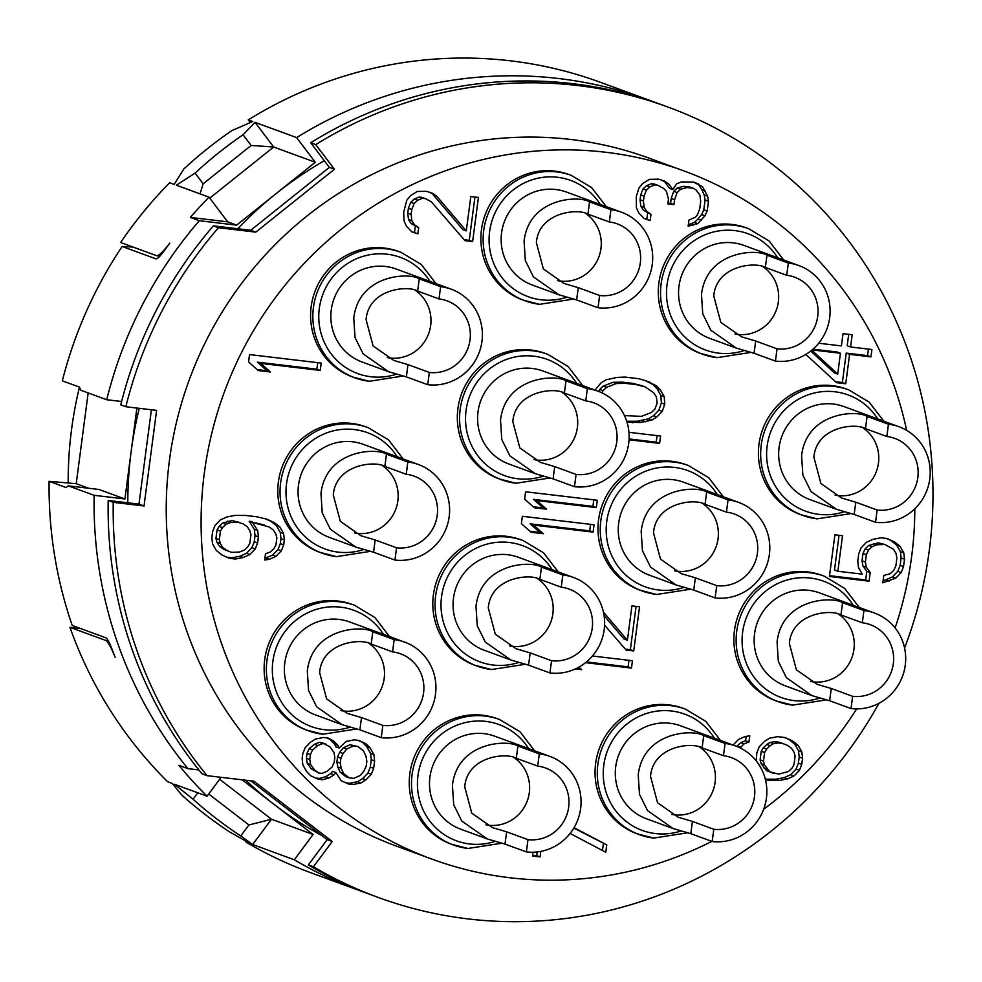 <?xml version="1.0" encoding="UTF-8"?>
<svg xmlns="http://www.w3.org/2000/svg" width="982" height="982" viewBox="0 0 982 982"><rect width="100%" height="100%" fill="white"/><g stroke="black" fill="none" stroke-linecap="round" stroke-linejoin="round"><path stroke-width="1.47" d="M68.2 482.739A386.245 374.78 -69.9 0 1 79.444 387.264M250.3 122.541L248.274 119.865L252.779 121.523L231.789 130.631A420.91 408.414 -69.9 0 0 183.843 168.965L174.145 184.395L169.641 182.738A420.91 408.414 -69.9 0 0 120.614 242.505L156.604 255.688C158.716 256.007 163.098 251.834 169.751 243.143A420.91 408.414 110.1 0 0 164.46 250.459C160.176 256.253 157.316 259.052 155.88 258.843L122.136 246.482A420.91 408.414 -69.9 0 0 62.332 380.832L79.358 387.068L80.843 390.247L106.719 399.735A420.91 408.414 -69.9 0 1 199.321 220.717L190.324 217.415A420.91 408.414 -69.9 0 1 209.019 197.173L176.392 185.217L195.099 173.09L203.188 183.794L251.134 145.459L243.045 134.755A420.91 408.414 110.1 0 0 195.099 173.09M248.274 119.865A420.91 408.414 -69.9 0 1 600.432 82.304L648.795 100.029A420.91 408.414 110.1 0 0 296.638 137.59L315.296 162.263L236.662 225.136L199.321 220.717M156.604 255.688L159.906 256.106M243.045 134.755L255.025 122.345L296.638 137.59M322.035 835.694A386.245 374.78 -69.9 0 1 273.99 804.344L313.098 834.491L294.293 859.778A420.91 408.414 110.1 0 0 359.13 890.441A420.91 408.414 110.1 0 0 366.188 892.957M655.804 102.668A420.91 408.414 110.1 0 0 648.795 100.029M294.293 859.778L252.669 844.52L240.75 835.952L248.925 824.978L208.7 793.984M136.879 408.046L124.91 498.966L94.137 495.321A420.91 408.414 -69.9 0 0 187.967 768.661L178.97 765.371A420.91 408.414 -69.9 0 0 207.055 796.193L174.44 784.237L193.049 799.201A420.91 408.414 110.1 0 0 240.75 835.952M94.137 495.321L68.261 485.845L66.125 487.563L49.1 481.327L76.215 483.696L88.687 488.263M359.13 890.441L310.766 872.716A420.91 408.414 -69.9 0 1 245.917 842.053L250.422 843.698L229.506 831.828A420.91 408.414 -69.9 0 1 181.805 795.076L172.194 783.415L167.689 781.77A420.91 408.414 -69.9 0 1 69.943 627.326L105.946 640.522C107.946 641.651 111.04 647.273 115.213 657.388A420.91 408.414 110.1 0 1 111.985 649.065C109.346 642.363 107.345 638.619 105.982 637.846L72.238 625.473A420.91 408.414 -69.9 0 1 49.1 481.327M69.943 627.326L80.794 628.615M133.036 247.059L122.136 246.482M106.719 399.735L121.633 401.491M76.215 483.696L88.159 392.935M68.261 485.845L99.035 489.478L124.91 498.966M324.293 160.729A386.245 374.78 110.1 0 0 275.979 193.7A386.245 374.78 110.1 0 0 237.681 228.745M139.248 408.328A386.245 374.78 110.1 0 0 131.195 451.168A386.245 374.78 -69.9 0 0 127.807 502.796M236.662 225.136L227.664 221.834L190.324 217.415M209.743 198.131L273.671 147.005L315.296 162.263M251.134 145.459L273.671 147.005L255.025 122.345M252.669 844.52L271.486 819.234L313.098 834.491M242.149 779.818L273.99 804.344A386.245 374.78 -69.9 0 1 245.77 780.248M248.925 824.978L271.486 819.234L219.637 779.291M207.055 796.193L221.097 777.327M187.967 768.661L198.904 769.962M904.582 648.059A420.91 408.414 110.1 0 0 667.92 107.038A420.91 408.414 110.1 0 0 315.762 144.6L310.705 142.746L329.351 167.406L250.717 230.279L213.389 225.872A420.91 408.414 -69.9 0 0 120.774 404.891L125.843 406.744L156.617 410.378L144.023 505.976L113.249 502.33L108.192 500.476A420.91 408.414 -69.9 0 0 202.034 773.816L207.092 775.67L253.994 781.218L332.223 841.5L313.405 866.775A420.91 408.414 110.1 0 0 378.254 897.45A420.91 408.414 110.1 0 0 878.939 703.296M250.852 780.85L327.166 839.647L308.348 864.921A420.91 408.414 -69.9 0 0 373.197 895.596L378.254 897.45M310.705 142.746A420.91 408.414 -69.9 0 1 662.862 105.184L667.92 107.038M315.762 144.6L334.408 169.272L255.786 232.133L218.446 227.726A420.91 408.414 110.1 0 0 125.843 406.744M329.351 167.406L334.408 169.272M313.405 866.775L308.348 864.921M327.166 839.647L332.223 841.5M207.092 775.67A420.91 408.414 -69.9 0 1 113.249 502.33M396.998 846.312A366.446 355.558 -69.9 0 1 169.432 460.435A366.446 355.558 110.1 0 1 649.176 158.188L684.049 170.966A366.446 355.558 110.1 0 0 204.305 473.214A366.446 355.558 -69.9 0 0 431.871 859.09L396.998 846.312M151.388 409.764L138.965 504.122L108.192 500.476M138.965 504.122L144.023 505.976M255.786 232.133L250.717 230.279M218.446 227.726L213.389 225.872M914.819 508.762A366.446 355.558 110.1 0 1 911.603 556.831A366.446 355.558 -69.9 0 1 895.105 627.952M856.623 708.894A366.446 355.558 -69.9 0 1 763.665 809.266M711.815 841.378A366.446 355.558 -69.9 0 1 431.871 859.09M906.644 430.362A366.446 355.558 110.1 0 0 684.049 170.966M403.332 375.971L369.293 381.274L352.685 377.014A66.85 64.861 -69.9 0 1 312.571 299.179A66.85 64.861 -69.9 0 1 384.404 248.065A66.85 64.861 -69.9 0 1 398.692 251.478L400.938 252.3A66.85 64.861 110.1 0 0 386.65 248.888A66.85 64.861 110.1 0 0 314.829 300.001A66.85 64.861 110.1 0 0 354.932 377.837A66.85 64.861 110.1 0 0 369.232 381.249M573.623 299.031L539.584 304.322L522.976 300.062A66.85 64.861 -69.9 0 1 482.874 222.227A66.85 64.861 -69.9 0 1 554.695 171.114A66.85 64.861 -69.9 0 1 568.983 174.526L571.242 175.361A66.85 64.861 110.1 0 0 556.941 171.948A66.85 64.861 110.1 0 0 485.12 223.049A66.85 64.861 110.1 0 0 525.235 300.897A66.85 64.861 110.1 0 0 539.523 304.31M751.034 352.366L716.995 357.657L700.387 353.397A66.85 64.861 -69.9 0 1 660.272 275.561A66.85 64.861 -69.9 0 1 732.106 224.448A66.85 64.861 -69.9 0 1 746.394 227.861L748.652 228.696A66.85 64.861 110.1 0 0 734.352 225.283A66.85 64.861 110.1 0 0 662.531 276.384A66.85 64.861 110.1 0 0 702.646 354.232A66.85 64.861 110.1 0 0 716.934 357.644M851.149 513.549L817.11 518.852L800.502 514.593A66.85 64.861 -69.9 0 1 760.387 436.757A66.85 64.861 -69.9 0 1 832.22 385.644A66.85 64.861 -69.9 0 1 846.509 389.056L848.767 389.879A66.85 64.861 110.1 0 0 834.467 386.466A66.85 64.861 110.1 0 0 762.646 437.579A66.85 64.861 110.1 0 0 802.76 515.415A66.85 64.861 110.1 0 0 817.049 518.827M826.623 699.835L792.584 705.137L775.976 700.878A66.85 64.861 -69.9 0 1 735.862 623.042A66.85 64.861 -69.9 0 1 807.695 571.929A66.85 64.861 -69.9 0 1 821.983 575.342L824.242 576.164A66.85 64.861 110.1 0 0 809.941 572.752A66.85 64.861 110.1 0 0 738.12 623.865A66.85 64.861 110.1 0 0 778.235 701.7A66.85 64.861 110.1 0 0 792.523 705.113M687.793 832.785L653.742 838.076L637.146 833.828A66.85 64.861 -69.9 0 1 597.031 755.98A66.85 64.861 -69.9 0 1 668.852 704.88A66.85 64.861 -69.9 0 1 683.153 708.292L685.399 709.114A66.85 64.861 110.1 0 0 671.111 705.702A66.85 64.861 110.1 0 0 599.278 756.815A66.85 64.861 110.1 0 0 639.392 834.651A66.85 64.861 110.1 0 0 653.681 838.063M501.986 843.182L467.948 848.473L451.339 844.213A66.85 64.861 -69.9 0 1 411.225 766.377A66.85 64.861 -69.9 0 1 483.058 715.264A66.85 64.861 -69.9 0 1 497.346 718.677L499.593 719.511A66.85 64.861 110.1 0 0 485.304 716.099A66.85 64.861 110.1 0 0 413.483 767.2A66.85 64.861 110.1 0 0 453.598 845.048A66.85 64.861 110.1 0 0 467.886 848.46M356.859 728.939L322.82 734.229L306.224 729.982A66.85 64.861 -69.9 0 1 266.11 652.134A66.85 64.861 -69.9 0 1 337.931 601.033A66.85 64.861 -69.9 0 1 352.219 604.446L354.477 605.268A66.85 64.861 110.1 0 0 340.189 601.856A66.85 64.861 110.1 0 0 268.356 652.969A66.85 64.861 110.1 0 0 308.471 730.804A66.85 64.861 110.1 0 0 322.759 734.217M370.545 551.332L336.495 556.622L319.899 552.363A66.85 64.861 -69.9 0 1 279.784 474.527A66.85 64.861 -69.9 0 1 351.605 423.414A66.85 64.861 -69.9 0 1 365.905 426.826L368.152 427.661A66.85 64.861 110.1 0 0 353.864 424.249A66.85 64.861 110.1 0 0 282.03 475.349A66.85 64.861 110.1 0 0 322.145 553.197A66.85 64.861 110.1 0 0 336.433 556.61M550.067 477.964L516.029 483.254L499.421 478.995A66.85 64.861 -69.9 0 1 459.306 401.159A66.85 64.861 -69.9 0 1 531.139 350.046A66.85 64.861 -69.9 0 1 545.427 353.459L547.686 354.293A66.85 64.861 110.1 0 0 533.386 350.881A66.85 64.861 110.1 0 0 461.565 401.982A66.85 64.861 110.1 0 0 501.679 479.83A66.85 64.861 110.1 0 0 515.967 483.242M690.739 589.188L656.7 594.478L640.092 590.219A66.85 64.861 -69.9 0 1 599.977 512.383A66.85 64.861 -69.9 0 1 671.811 461.27A66.85 64.861 -69.9 0 1 686.099 464.682L688.345 465.505A66.85 64.861 110.1 0 0 674.057 462.105A66.85 64.861 110.1 0 0 602.224 513.205A66.85 64.861 110.1 0 0 642.338 591.041A66.85 64.861 110.1 0 0 656.627 594.454M525.542 664.249L491.503 669.54L474.895 665.28A66.85 64.861 -69.9 0 1 434.781 587.445A66.85 64.861 -69.9 0 1 506.614 536.332A66.85 64.861 -69.9 0 1 520.902 539.744L523.16 540.579A66.85 64.861 110.1 0 0 508.86 537.166A66.85 64.861 110.1 0 0 437.039 588.267A66.85 64.861 110.1 0 0 477.154 666.115A66.85 64.861 110.1 0 0 491.442 669.528M321.212 363.07L249.526 354.588L248.556 361.953L258.266 370.558L270.467 372.006L260.758 363.389L320.242 370.423L321.212 363.07M464.989 240.664L472.624 241.572L478.43 197.443L470.808 196.547L466.29 230.868L436.769 196.253L432.51 193.27L426.569 191.318L417.264 191.465L410.513 195.639L406.818 200.181L403.676 212.259L404.068 221.024L406.474 226.277L411.937 231.912L417.878 233.851L418.676 227.726L414.429 224.731L411.863 220.692L411.139 214.383L411.789 209.485L414.122 203.532L417.657 200.218L422.555 198.315L425.599 198.671L431.38 201.85L464.989 240.664M702.621 186.862L693.955 182.1L681.582 181.891L676.684 183.794L672.83 189.563L668.902 184.125L664.642 181.13L658.713 179.178L649.397 179.325L642.645 183.511L638.951 188.053L636.299 196.449L636.373 207.656L638.779 212.922L644.229 218.544L650.17 220.496L650.98 214.358L646.721 211.375L644.155 207.337L643.443 201.028L644.082 196.13L646.414 190.177L649.949 186.862L654.847 184.947L657.903 185.316L663.685 188.483L666.41 191.294L668.484 199.015L667.846 203.912L673.947 204.637L674.585 199.727L677.089 192.558L680.624 189.244L687.044 187.513L693.145 188.237L696.029 189.821L699.957 195.258L700.682 201.568L699.712 208.921L697.38 214.874L695.538 217.145L688.947 220.103L688.137 226.228L697.772 223.626L705.002 215.77L707.175 211.056L708.464 201.249L707.592 196.167L702.621 186.862L693.55 182.063M805.829 354.416L836.578 382.673L845.735 383.753L849.602 354.342L870.96 356.871L871.918 349.518L850.572 346.99L852.18 334.739L843.035 333.659L841.414 345.91L818.681 343.221M870.212 572.604L866.284 567.154L865.4 562.072L866.37 554.72L868.542 550.006L872.065 546.679L876.975 544.777L884.757 544.445L893.424 549.208L895.989 553.247L896.873 558.328L895.903 565.681L893.73 570.407L890.195 573.721L883.775 575.452L882.806 582.805L895.817 578.116L901.194 572.531L903.526 566.589L904.496 559.224L903.784 552.927L900.015 546.25L894.393 541.855L887.09 538.504L880.989 537.78L873.035 539.327L866.455 542.285L861.067 547.87L858.734 553.823L857.777 561.176L858.489 567.486L862.257 574.151L837.855 571.266L842.531 535.73L834.909 534.822L829.422 576.495L869.082 581.184L870.212 572.604L866.836 571.364L862.908 565.927L862.024 560.845L862.994 553.48L865.167 548.766L868.702 545.452L878.338 542.85L884.757 544.445M765.53 780.027L779.524 780.444L787.478 778.886L794.057 775.94L799.434 770.342L801.766 764.401L802.576 758.276L801.864 751.966L798.096 745.301L792.474 740.894L785.17 737.543L777.548 736.647L769.593 738.194L764.536 741.324L759.16 746.909L756.827 752.863L756.226 760.829M740.133 747.891L744.061 743.89L748.959 741.975L749.769 735.849L745.031 736.537L738.452 739.483L733.088 745.043M532.981 852.216L532.477 856.034L540.1 856.93L540.837 851.382M570.112 833.436L605.771 852.253L606.741 844.901L574.065 827.654M335.93 772.552L341.061 780.629L348.365 783.98L352.943 784.52L360.897 782.973L365.955 779.831L371.331 774.246L373.663 768.305L374.633 760.952L373.921 754.642L370.153 747.977L366.053 743.755L358.749 740.403L354.183 739.863L346.229 741.41L339.158 748.038L337.955 745.412L333.868 741.189L328.086 738.022L323.508 737.482L315.566 739.029L310.508 742.159L305.12 747.756L302.787 753.697L302.149 758.607L302.861 764.904L306.63 771.582L310.729 775.792L318.021 779.143L322.599 779.696L329.031 777.965L334.089 774.823L335.93 772.552L332.554 771.312L330.713 773.583L334.089 774.823M264.661 560.01L269.399 559.323L275.979 556.364L281.368 550.779L283.7 544.826L284.338 539.928L283.626 533.619L279.858 526.953L274.236 522.559L266.932 519.196L256.412 516.716L245.745 515.452L234.907 515.415L226.952 516.962L220.373 519.92L214.984 525.505L212.652 531.458L211.842 537.584L212.566 543.893L216.335 550.558L221.957 554.953L229.26 558.304L235.361 559.028L243.303 557.481L249.894 554.523L255.271 548.938L257.603 542.997L258.413 536.859L257.689 530.55L252.558 522.485L269.019 526.917L273.266 529.912L275.832 533.95L276.875 537.805L275.905 545.157L273.892 548.656L270.357 551.97L265.459 553.873L264.661 560.01M629.045 439.789L659.597 443.398L660.567 436.045L628.946 432.313M626.97 422.125L640.669 422.493L651.827 420.075L656.884 416.945L662.273 411.36L664.765 404.179L664.213 396.654L660.432 389.977L656.344 385.766L646.156 380.82L638.693 378.696L624.957 377.076L617.175 377.395L606.017 379.813L600.959 382.943L595.031 390.1M585.554 662.666L631.475 668.091L632.445 660.739L592.441 656.013M575.378 668.926L581.7 669.675L578.864 667.159M604.568 625.153L626.111 650.035L633.734 650.931L639.54 606.815L631.917 605.919L627.4 640.227L603.427 612.13M594.049 524.769L522.363 516.287L521.393 523.652L531.102 532.256L543.304 533.705L533.594 525.088L593.079 532.121L594.049 524.769M597.277 500.255L525.591 491.786L524.621 499.138L534.331 507.755L546.532 509.192L536.823 500.575L596.307 507.608L597.277 500.255M388.663 371.736L362.027 361.977A49.517 48.044 -69.9 0 1 331.278 309.833A49.517 48.044 -69.9 0 1 396.102 268.994L451.217 289.187A49.517 48.044 110.1 0 0 440.636 286.658L419.265 278.827L417.645 291.089C407.837 284.989 368.52 288.941 366.077 319.616L373.099 345.946L393.782 360.431L407.972 364.617L406.352 376.879L388.663 371.736L363.144 353.876L355.03 337.513L353.765 318.082C358.86 274.138 409.617 272.247 419.265 278.827M451.217 289.187A49.517 48.044 110.1 0 1 481.966 341.331A49.517 48.044 -69.9 0 1 427.722 384.711L406.352 376.879M427.722 384.711L429.343 372.448L407.972 364.617M440.636 286.658L439.015 298.921A37.144 36.039 110.1 0 1 446.957 300.811A37.144 36.039 110.1 0 1 470.022 339.919A37.144 36.039 -69.9 0 1 429.343 372.448M415.349 290.39A37.144 36.039 110.1 0 1 430.656 325.496A37.144 36.039 -69.9 0 1 387.289 357.595M439.015 298.921L417.645 291.089M558.954 294.796L532.318 285.026A49.517 48.044 -69.9 0 1 501.569 232.881A49.517 48.044 -69.9 0 1 566.393 192.042L621.52 212.235A49.517 48.044 110.1 0 0 610.927 209.706L589.556 201.875L587.948 214.137C578.128 208.049 538.811 212.002 536.368 242.677L543.39 268.994L564.073 283.479L578.263 287.665L576.655 299.927L558.954 294.796L533.435 276.924L525.333 260.561L524.069 241.13C529.151 197.198 579.908 195.308 589.556 201.875M621.52 212.235A49.517 48.044 110.1 0 1 652.269 264.379A49.517 48.044 -69.9 0 1 598.026 307.759L576.655 299.927M598.026 307.759L599.634 295.496L578.263 287.665M610.927 209.706L609.319 221.969A37.144 36.039 110.1 0 1 617.261 223.859A37.144 36.039 110.1 0 1 640.313 262.967A37.144 36.039 -69.9 0 1 599.634 295.496M585.64 213.438A37.144 36.039 110.1 0 1 600.947 248.544A37.144 36.039 -69.9 0 1 557.592 280.656M609.319 221.969L587.948 214.137M736.365 348.131L709.728 338.36A49.517 48.044 -69.9 0 1 678.979 286.216A49.517 48.044 -69.9 0 1 743.804 245.377L798.918 265.57A49.517 48.044 110.1 0 0 788.337 263.041L766.967 255.21L765.359 267.472C755.539 261.384 716.222 265.336 713.779 296.012L720.8 322.329L741.484 336.814L755.674 341L754.053 353.262L736.365 348.131L710.845 330.259L702.744 313.896L701.479 294.465C706.561 250.533 757.318 248.642 766.967 255.21M798.918 265.57A49.517 48.044 110.1 0 1 829.68 317.714A49.517 48.044 -69.9 0 1 775.436 361.094L754.053 353.262M775.436 361.094L777.044 348.831L755.674 341M788.337 263.041L786.729 275.304A37.144 36.039 110.1 0 1 794.659 277.194A37.144 36.039 110.1 0 1 817.724 316.302A37.144 36.039 -69.9 0 1 777.044 348.831M763.051 266.773A37.144 36.039 110.1 0 1 778.358 301.879A37.144 36.039 -69.9 0 1 734.99 333.99M786.729 275.304L765.359 267.472M836.48 509.314L809.843 499.556A49.517 48.044 -69.9 0 1 779.094 447.411A49.517 48.044 -69.9 0 1 843.919 406.573L899.033 426.765A49.517 48.044 110.1 0 0 888.452 424.236L867.081 416.405L865.473 428.668C855.653 422.579 816.337 426.532 813.894 457.207L820.915 483.525L841.599 498.009L855.788 502.195L854.168 514.458L836.48 509.314L810.96 491.454L802.859 475.092L801.594 455.66C806.676 411.728 857.433 409.825 867.081 416.405M899.033 426.765A49.517 48.044 110.1 0 1 929.794 478.909A49.517 48.044 -69.9 0 1 875.551 522.289L854.168 514.458M875.551 522.289L877.159 510.026L855.788 502.195M888.452 424.236L886.844 436.499A37.144 36.039 110.1 0 1 894.774 438.389A37.144 36.039 110.1 0 1 917.839 477.498A37.144 36.039 -69.9 0 1 877.159 510.026M863.166 427.968A37.144 36.039 110.1 0 1 878.473 463.074A37.144 36.039 -69.9 0 1 835.105 495.173M886.844 436.499L865.473 428.668M811.954 695.612L785.318 685.841A49.517 48.044 -69.9 0 1 754.569 633.697A49.517 48.044 -69.9 0 1 819.393 592.858L874.508 613.05A49.517 48.044 110.1 0 0 863.927 610.522L842.556 602.69L840.948 614.953C831.128 608.865 791.811 612.817 789.368 643.492L796.39 669.81L817.073 684.294L831.263 688.48L829.655 700.743L811.954 695.612L786.435 677.74L778.333 661.377L777.069 641.946C782.151 598.013 832.908 596.123 842.556 602.69M874.508 613.05A49.517 48.044 110.1 0 1 905.269 665.195A49.517 48.044 -69.9 0 1 851.026 708.574L829.655 700.743M851.026 708.574L852.634 696.312L831.263 688.48M863.927 610.522L862.319 622.784A37.144 36.039 110.1 0 1 870.248 624.675A37.144 36.039 110.1 0 1 893.313 663.783A37.144 36.039 -69.9 0 1 852.634 696.312M838.64 614.253A37.144 36.039 110.1 0 1 853.947 649.36A37.144 36.039 -69.9 0 1 810.58 681.459M862.319 622.784L840.948 614.953M673.112 828.55L646.475 818.792A49.517 48.044 -69.9 0 1 615.726 766.647A49.517 48.044 -69.9 0 1 680.563 725.796L735.678 746.001A49.517 48.044 110.1 0 0 725.084 743.472L703.713 735.641L702.105 747.891C692.285 741.803 652.969 745.755 650.526 776.431L657.559 802.748L678.231 817.233L692.42 821.431L690.812 833.681L673.112 828.55L647.604 810.678L639.491 794.328L638.226 774.884C643.32 730.952 694.065 729.061 703.713 735.641M735.678 746.001A49.517 48.044 110.1 0 1 766.426 798.145A49.517 48.044 -69.9 0 1 712.183 841.513L690.812 833.681M712.183 841.513L713.791 829.262L692.42 821.431M725.084 743.472L723.476 755.723A37.144 36.039 110.1 0 1 731.418 757.613A37.144 36.039 110.1 0 1 754.483 796.733A37.144 36.039 -69.9 0 1 713.791 829.262M699.81 747.192A37.144 36.039 110.1 0 1 715.105 782.298A37.144 36.039 -69.9 0 1 671.749 814.409M723.476 755.723L702.105 747.891M487.317 838.947L460.681 829.176A49.517 48.044 -69.9 0 1 429.932 777.032A49.517 48.044 -69.9 0 1 494.756 736.193L549.871 756.386A49.517 48.044 110.1 0 0 539.29 753.857L517.919 746.025L516.311 758.288C506.491 752.2 467.174 756.152 464.732 786.827L471.753 813.145L492.436 827.63L506.626 831.815L505.006 844.078L487.317 838.947L461.798 821.075L453.696 804.712L452.432 785.281C457.514 741.349 508.271 739.458 517.919 746.025M549.871 756.386A49.517 48.044 110.1 0 1 580.632 808.53A49.517 48.044 -69.9 0 1 526.377 851.91L505.006 844.078M526.377 851.91L527.997 839.647L506.626 831.815M539.29 753.857L537.682 766.12A37.144 36.039 110.1 0 1 545.611 768.01A37.144 36.039 110.1 0 1 568.676 807.118A37.144 36.039 -69.9 0 1 527.997 839.647M514.003 757.588A37.144 36.039 110.1 0 1 529.31 792.695A37.144 36.039 -69.9 0 1 485.943 824.806M537.682 766.12L516.311 758.288M342.19 724.704L315.553 714.945A49.517 48.044 -69.9 0 1 284.805 662.801A49.517 48.044 -69.9 0 1 349.641 621.95L404.756 642.154A49.517 48.044 110.1 0 0 394.163 639.626L372.792 631.794L371.184 644.045C361.364 637.956 322.047 641.909 319.604 672.584L326.625 698.902L347.309 713.398L361.499 717.584L359.891 729.835L342.19 724.704L316.67 706.831L308.569 690.481L307.305 671.037C312.386 627.105 363.144 625.215 372.792 631.794M404.756 642.154A49.517 48.044 110.1 0 1 435.505 694.299A49.517 48.044 -69.9 0 1 381.262 737.666L359.891 729.835M381.262 737.666L382.87 725.416L361.499 717.584M394.163 639.626L392.555 651.876A37.144 36.039 110.1 0 1 400.496 653.779A37.144 36.039 110.1 0 1 423.561 692.887A37.144 36.039 -69.9 0 1 382.87 725.416M368.876 643.345A37.144 36.039 110.1 0 1 384.183 678.452A37.144 36.039 -69.9 0 1 340.828 710.563M392.555 651.876L371.184 644.045M355.865 547.097L329.228 537.326A49.517 48.044 -69.9 0 1 298.479 485.182A49.517 48.044 -69.9 0 1 363.315 444.343L418.43 464.535A49.517 48.044 110.1 0 0 407.837 462.006L386.466 454.175L384.858 466.438C375.038 460.349 335.721 464.302 333.279 494.977L340.3 521.295L360.983 535.779L375.173 539.965L373.565 552.228L355.865 547.097L330.357 529.224L322.243 512.862L320.979 493.43C326.061 449.498 376.818 447.608 386.466 454.175M418.43 464.535A49.517 48.044 110.1 0 1 449.179 516.679A49.517 48.044 -69.9 0 1 394.936 560.059L373.565 552.228M394.936 560.059L396.544 547.796L375.173 539.965M407.837 462.006L406.229 474.269A37.144 36.039 110.1 0 1 414.171 476.16A37.144 36.039 110.1 0 1 437.236 515.268A37.144 36.039 -69.9 0 1 396.544 547.796M382.563 465.738A37.144 36.039 110.1 0 1 397.857 500.845A37.144 36.039 -69.9 0 1 354.502 532.956M406.229 474.269L384.858 466.438M535.399 473.729L508.762 463.958A49.517 48.044 -69.9 0 1 478.013 411.814A49.517 48.044 -69.9 0 1 542.837 370.975L597.952 391.167A49.517 48.044 110.1 0 0 587.371 388.639L566 380.807L564.392 393.07C554.572 386.982 515.255 390.934 512.813 421.609L519.834 447.927L540.517 462.412L554.707 466.597L553.087 478.86L535.399 473.729L509.879 455.857L501.777 439.494L500.513 420.063C505.595 376.131 556.352 374.24 566 380.807M597.952 391.167A49.517 48.044 110.1 0 1 628.713 443.312A49.517 48.044 -69.9 0 1 574.47 486.691L553.087 478.86M574.47 486.691L576.078 474.429L554.707 466.597M587.371 388.639L585.763 400.902A37.144 36.039 110.1 0 1 593.693 402.792A37.144 36.039 110.1 0 1 616.757 441.9A37.144 36.039 -69.9 0 1 576.078 474.429M562.085 392.37A37.144 36.039 110.1 0 1 577.391 427.477A37.144 36.039 -69.9 0 1 534.024 459.588M585.763 400.902L564.392 393.07M676.07 584.953L649.433 575.182A49.517 48.044 -69.9 0 1 618.685 523.038A49.517 48.044 -69.9 0 1 683.509 482.199L738.624 502.391A49.517 48.044 110.1 0 0 728.043 499.863L706.672 492.031L705.051 504.294C695.231 498.205 655.927 502.158 653.484 532.833L660.505 559.151L681.189 573.635L695.379 577.821L693.758 590.084L676.07 584.953L650.55 567.08L642.437 550.718L641.172 531.287C646.266 487.354 697.024 485.464 706.672 492.031M738.624 502.391A49.517 48.044 110.1 0 1 769.372 554.535A49.517 48.044 -69.9 0 1 715.129 597.915L693.758 590.084M715.129 597.915L716.75 585.653L695.379 577.821M728.043 499.863L726.422 512.125A37.144 36.039 110.1 0 1 734.364 514.016A37.144 36.039 110.1 0 1 757.429 553.124A37.144 36.039 -69.9 0 1 716.75 585.653M702.756 503.594A37.144 36.039 110.1 0 1 718.063 538.701A37.144 36.039 -69.9 0 1 674.695 570.812M726.422 512.125L705.051 504.294M510.873 660.014L484.236 650.244A49.517 48.044 -69.9 0 1 453.488 598.099A49.517 48.044 -69.9 0 1 518.312 557.26L573.427 577.453A49.517 48.044 110.1 0 0 562.846 574.924L541.475 567.093L539.867 579.355C530.047 573.267 490.73 577.22 488.287 607.895L495.309 634.212L515.992 648.697L530.182 652.883L528.574 665.145L510.873 660.014L485.353 642.142L477.252 625.779L475.988 606.348C481.07 562.416 531.827 560.526 541.475 567.093M573.427 577.453A49.517 48.044 110.1 0 1 604.188 629.597A49.517 48.044 -69.9 0 1 549.945 672.977L528.574 665.145M549.945 672.977L551.553 660.714L530.182 652.883M562.846 574.924L561.238 587.187A37.144 36.039 110.1 0 1 569.167 589.077A37.144 36.039 110.1 0 1 592.232 628.185A37.144 36.039 -69.9 0 1 551.553 660.714M537.559 578.656A37.144 36.039 110.1 0 1 552.866 613.762A37.144 36.039 -69.9 0 1 509.498 645.874M561.238 587.187L539.867 579.355M320.242 370.423L316.867 369.183L317.726 362.653M260.758 363.389L257.382 362.149L316.867 369.183M270.467 372.006L267.092 370.766L257.382 362.149M257.174 369.6L267.092 370.766M464.191 239.731L469.249 240.332L474.944 197.038M472.624 241.572L469.249 240.332M425.599 198.671L422.223 197.431L419.179 197.075L422.555 198.315M417.657 200.218L414.281 198.99L419.179 197.075M414.122 203.532L410.746 202.304L414.281 198.99M411.789 209.485L408.414 208.245L410.746 202.304M411.139 214.383L407.763 213.155L408.414 208.245M411.863 220.692L408.487 219.465L407.763 213.155M414.429 224.731L411.053 223.491L408.487 219.465M418.676 227.726L411.053 223.491M417.878 233.851L414.502 232.611L415.3 226.486M411.753 231.715L414.502 232.611M436.769 196.253L429.478 192.276M466.29 230.868L462.915 229.628L433.393 195.025M698.362 183.867L694.986 182.64M705.186 190.901L701.811 189.661L699.245 185.623M707.592 196.167L704.217 194.927L701.811 189.661M708.464 201.249L705.088 200.009L704.217 194.927M707.175 211.056L703.799 209.817L705.088 200.009M705.002 215.77L701.627 214.542L703.799 209.817M701.308 220.312L697.932 219.084L701.627 214.542M697.772 223.626L694.397 222.398L697.932 219.084M692.875 225.541L689.499 224.301L694.397 222.398M688.37 224.473L689.499 224.301M693.145 188.237L689.769 186.997L683.668 186.273L687.044 187.513M680.624 189.244L677.249 188.004L683.668 186.273M677.089 192.558L673.713 191.318L677.249 188.004M674.585 199.727L671.222 198.499L673.713 191.318M673.947 204.637L670.571 203.397L671.222 198.499M667.956 203.09L670.571 203.397M657.903 185.316L654.528 184.076L651.471 183.72L654.847 184.947M649.949 186.862L646.573 185.623L651.471 183.72M646.414 190.177L643.038 188.937L646.573 185.623M644.082 196.13L640.706 194.89L643.038 188.937M643.443 201.028L640.068 199.788L640.706 194.89M644.155 207.337L640.78 206.097L640.068 199.788M646.721 211.375L643.345 210.136L640.78 206.097M650.98 214.358L643.345 210.136M650.17 220.496L646.794 219.256L647.604 213.131M644.045 218.348L646.794 219.256M668.902 184.125L661.623 180.136M672.83 189.563L669.454 188.323L665.526 182.885M850.572 346.99L847.196 345.75L848.706 334.322M870.96 356.871L867.585 355.631L868.444 349.101M849.602 354.342L846.226 353.103L867.585 355.631M845.735 383.753L842.36 382.526L846.226 353.103M835.535 381.716L842.36 382.526M812.114 349.911L840.445 353.262L837.707 374.093L834.332 372.865L810.727 351.028M812.961 349.175L837.081 352.022L840.445 353.262M837.707 374.093L811.819 350.157M866.284 567.154L862.908 565.927M869.082 581.184L865.707 579.945L866.836 571.364M829.532 575.673L865.707 579.945M837.855 571.266L834.479 570.026L839.058 535.313M894.393 541.855L886.169 538.394M900.015 546.25L896.64 545.022L891.018 540.616M903.784 552.927L900.408 551.688L896.64 545.022M904.496 559.224L901.12 557.997L900.408 551.688M903.526 566.589L900.15 565.35L901.12 557.997M901.194 572.531L897.818 571.291L900.15 565.35M895.817 578.116L892.442 576.876L897.818 571.291M889.226 581.074L885.85 579.834L892.442 576.876M883.1 580.583L885.85 579.834M881.701 544.089L878.338 542.85M876.975 544.777L873.599 543.537M872.065 546.679L868.702 545.452M868.542 550.006L865.167 548.766M866.37 554.72L862.994 553.48M865.4 562.072L862.024 560.845M792.474 740.894L784.25 737.433M798.096 745.301L794.72 744.061L789.098 739.655M801.864 751.966L798.489 750.727L794.72 744.061M802.576 758.276L799.201 757.036L798.489 750.727M801.766 764.401L798.403 763.161L799.201 757.036M799.434 770.342L796.071 769.115L798.403 763.161M794.057 775.94L790.682 774.7L796.071 769.115M787.478 778.886L784.102 777.658L790.682 774.7M779.524 780.444L776.148 779.205L784.102 777.658M768.685 780.408L765.309 779.168L776.148 779.205M748.959 741.975L745.583 740.735L746.16 736.365M744.061 743.89L740.686 742.65L745.583 740.735M740.526 747.204L737.151 745.964L740.686 742.65M774.233 773.595L766.439 770.588L761.148 763.738L760.105 759.884L761.234 751.304L763.247 747.805L766.782 744.491L770.146 742.404L774.884 741.717L779.462 742.257L787.257 745.264L791.504 748.247L794.07 752.286L795.113 756.14L793.984 764.72L791.971 768.219L788.436 771.533L778.8 774.135L769.814 771.827L764.524 764.978L763.48 761.111L764.61 752.543L766.623 749.045L770.158 745.731L773.521 743.632L778.26 742.957L774.884 741.717M773.521 743.632L770.146 742.404M778.26 742.957L782.838 743.497M769.814 771.827L766.439 770.588M767.089 769.016L763.714 767.777M764.524 764.978L761.148 763.738M763.48 761.111L760.105 759.884M764.61 752.543L761.234 751.304M766.623 749.045L763.247 747.805M770.158 745.731L766.782 744.491M606.741 844.901L573.819 828.072M602.469 850.51L603.365 843.661M540.1 856.93L536.724 855.69L537.228 851.934M532.588 855.199L536.724 855.69M329.031 777.965L325.656 776.725L330.713 773.583M322.599 779.696L319.224 778.456L325.656 776.725M315.566 778.026L319.224 778.456M333.868 741.189L326.662 737.85M337.955 745.412L334.58 744.172L330.492 739.962M339.158 748.038L335.783 746.811L334.58 744.172M366.053 743.755L357.841 740.293M370.153 747.977L366.777 746.737L362.689 742.515M373.921 754.642L370.545 753.403L366.777 746.737M374.633 760.952L371.257 759.712L370.545 753.403M373.663 768.305L370.3 767.065L371.257 759.712M371.331 774.246L367.968 773.018L370.3 767.065M365.955 779.831L362.579 778.603L367.968 773.018M360.897 782.973L357.522 781.733L362.579 778.603M352.943 784.52L349.567 783.28L357.522 781.733M345.91 782.85L349.567 783.28M349.175 777.854L345.799 776.615L340.189 772.22L337.783 766.954L336.9 761.872L337.55 756.975L339.711 752.249L343.418 747.707L349.997 744.749L357.951 746.529L363.561 750.923L365.967 756.189L366.851 761.271L366.2 766.181L364.027 770.895L360.333 775.436L353.753 778.395L349.175 777.854L343.565 773.46L341.159 768.194L340.275 763.112L340.926 758.202L343.086 753.489L346.781 748.947L353.373 745.989L357.951 746.529M318.831 773.018L311.208 768.796L307.28 763.345L306.396 758.264L307.047 753.366L309.207 748.64L314.436 744.282L319.334 742.367L322.378 742.736L330.013 746.958L333.941 752.408L334.825 757.49L334.175 762.388L332.002 767.114L326.785 771.471L321.887 773.386L318.831 773.018L314.584 770.023L310.656 764.585L309.772 759.503L310.41 754.606L312.583 749.88L309.207 748.64M343.565 773.46L340.189 772.22M341.159 768.194L337.783 766.954M340.275 763.112L336.9 761.872M340.926 758.202L337.55 756.975M343.086 753.489L339.711 752.249M346.781 748.947L343.418 747.707M353.373 745.989L349.997 744.749M310.41 754.606L307.047 753.366M312.583 749.88L317.812 745.522L322.71 743.607L325.754 743.963M317.812 745.522L314.436 744.282M322.71 743.607L319.334 742.367M314.584 770.023L311.208 768.796M310.656 764.585L307.28 763.345M309.772 759.503L306.396 758.264M264.894 558.242L272.603 555.125L277.992 549.539L280.324 543.598L280.962 538.688L280.251 532.379L276.482 525.714L270.86 521.319L265.533 518.864M269.399 559.323L266.024 558.083M264.6 525.149L255.615 522.841M252.558 522.485L249.183 521.246L252.239 521.602M257.689 530.55L254.313 529.323L249.183 521.246M258.413 536.859L255.038 535.632L254.313 529.323M257.603 542.997L254.228 541.757L255.038 535.632M255.271 548.938L251.895 547.698L254.228 541.757M249.894 554.523L246.519 553.283L251.895 547.698M243.303 557.481L239.927 556.242L246.519 553.283M235.361 559.028L231.985 557.788L239.927 556.242M226.793 557.187L231.985 557.788M274.236 522.559L270.86 521.319M279.858 526.953L276.482 525.714M283.626 533.619L280.251 532.379M284.338 539.928L280.962 538.688M283.7 544.826L280.324 543.598M281.368 550.779L277.992 549.539M275.979 556.364L272.603 555.125M231.592 552.363L223.798 549.355L219.551 546.373L216.973 542.334L215.942 538.467L217.071 529.899L219.072 526.401L222.607 523.087L232.243 520.485L243.082 523.848L247.341 526.843L249.907 530.881L250.95 534.736L249.821 543.316L247.808 546.814L244.273 550.129L239.375 552.044L231.592 552.363L227.173 550.595L222.914 547.6L220.349 543.562L219.317 539.707L220.447 531.127L222.448 527.629L225.983 524.314L230.88 522.412L238.675 522.08M227.173 550.595L223.798 549.355M222.914 547.6L219.551 546.373M220.349 543.562L216.973 542.334M219.317 539.707L215.942 538.467M220.447 531.127L217.071 529.899M222.448 527.629L219.072 526.401M225.983 524.314L222.607 523.087M230.88 522.412L227.505 521.172M235.619 521.724L232.243 520.485M659.597 443.398L656.221 442.17L657.081 435.64M629.094 438.954L656.221 442.17M626.7 421.253L637.293 421.253L648.451 418.848L653.509 415.705L658.897 410.12L661.389 402.951L660.837 395.415L657.068 388.749L652.969 384.527L645.162 380.537M632.874 422.812L629.511 421.585M650.563 382.587L647.199 381.36M656.344 385.766L652.969 384.527M660.432 389.977L657.068 388.749M664.213 396.654L660.837 395.415M664.765 404.179L661.389 402.951M662.273 411.36L658.897 410.12M656.884 416.945L653.509 415.705M651.827 420.075L648.451 418.848M645.407 421.806L642.032 420.578M640.669 422.493L637.293 421.253M598.848 391.511L599.658 389.424L603.193 386.11L612.989 382.293L622.306 382.145L632.985 383.41L641.97 385.717L645.346 386.957L653.852 392.935L656.418 396.974L657.142 403.283L654.81 409.224L651.275 412.55L641.479 416.368L624.466 415.595M602.138 392.935L603.034 390.664L606.569 387.35L616.365 383.52L625.681 383.385L636.361 384.649L645.346 386.957M603.034 390.664L599.658 389.424M606.569 387.35L603.193 386.11M616.365 383.52L612.989 382.293M625.681 383.385L622.306 382.145M636.361 384.649L632.985 383.41M631.475 668.091L628.099 666.852L628.959 660.334M586.45 661.929L628.099 666.852M581.7 669.675L577.637 667.821M576.778 668.263L578.324 668.435M625.301 649.102L630.358 649.703L636.066 606.41M633.734 650.931L630.358 649.703M627.4 640.227L624.024 639L604.077 615.604M593.079 532.121L589.703 530.881L590.563 524.351M533.594 525.088L530.219 523.848L589.703 530.881M543.304 533.705L539.928 532.465L530.219 523.848M530.01 531.299L539.928 532.465M596.307 507.608L592.932 506.368L593.791 499.85M536.823 500.575L533.447 499.335L592.932 506.368M546.532 509.192L543.156 507.952L533.447 499.335M533.238 506.786L543.156 507.952M193.049 799.201L197.812 792.805M200.033 193.884L203.188 183.794M227.664 221.834L209.019 197.173M429.944 281.392A61.903 60.062 110.1 0 0 387.129 254.203A61.903 60.062 110.1 0 0 319.322 308.422A61.903 60.062 110.1 0 0 371 376.757A61.903 60.062 110.1 0 0 396.433 374.191M600.235 204.44A61.903 60.062 110.1 0 0 557.432 177.263A61.903 60.062 110.1 0 0 489.625 231.47A61.903 60.062 110.1 0 0 541.291 299.817A61.903 60.062 110.1 0 0 566.737 297.239M777.646 257.775A61.903 60.062 110.1 0 0 734.831 230.598A61.903 60.062 110.1 0 0 667.036 284.805A61.903 60.062 110.1 0 0 718.701 353.152A61.903 60.062 110.1 0 0 744.147 350.574M877.761 418.97A61.903 60.062 110.1 0 0 834.946 391.781A61.903 60.062 110.1 0 0 767.151 446A61.903 60.062 110.1 0 0 818.816 514.347A61.903 60.062 110.1 0 0 844.262 511.769M853.235 605.256A61.903 60.062 110.1 0 0 810.42 578.067A61.903 60.062 110.1 0 0 742.625 632.285A61.903 60.062 110.1 0 0 794.291 700.632A61.903 60.062 110.1 0 0 819.737 698.055M714.393 738.194A61.903 60.062 110.1 0 0 671.59 711.017A61.903 60.062 110.1 0 0 603.783 765.223A61.903 60.062 110.1 0 0 655.448 833.571A61.903 60.062 110.1 0 0 680.894 831.005M528.598 748.591A61.903 60.062 110.1 0 0 485.783 721.402A61.903 60.062 110.1 0 0 417.976 775.62A61.903 60.062 110.1 0 0 469.654 843.968A61.903 60.062 110.1 0 0 495.1 841.39M383.471 634.347A61.903 60.062 110.1 0 0 340.668 607.171A61.903 60.062 110.1 0 0 272.861 661.389A61.903 60.062 110.1 0 0 324.526 729.724A61.903 60.062 110.1 0 0 349.973 727.159M397.145 456.74A61.903 60.062 110.1 0 0 354.342 429.551A61.903 60.062 110.1 0 0 286.535 483.77A61.903 60.062 110.1 0 0 338.201 552.117A61.903 60.062 110.1 0 0 363.647 549.539M576.68 383.373A61.903 60.062 110.1 0 0 533.864 356.184A61.903 60.062 110.1 0 0 466.069 410.402A61.903 60.062 110.1 0 0 517.735 478.75A61.903 60.062 110.1 0 0 543.181 476.172M717.339 494.597A61.903 60.062 110.1 0 0 674.536 467.407A61.903 60.062 110.1 0 0 606.729 521.626A61.903 60.062 110.1 0 0 658.406 589.973A61.903 60.062 110.1 0 0 683.84 587.396M552.154 569.658A61.903 60.062 110.1 0 0 509.339 542.481A61.903 60.062 110.1 0 0 441.544 596.688A61.903 60.062 110.1 0 0 493.21 665.035A61.903 60.062 110.1 0 0 518.656 662.457M108.278 640.792L105.946 640.522M435.983 283.602L421.364 264.551L400.938 252.3M606.287 206.662L591.655 187.599L571.242 175.361M783.697 259.997L769.066 240.934L748.652 228.696M883.812 421.18L869.18 402.129L848.767 389.879M859.287 607.465L844.655 588.414L824.242 576.164M720.444 740.416L705.812 721.365L685.399 709.114M534.638 750.813L520.018 731.75L499.593 719.511M389.523 636.569L374.891 617.518L354.477 605.268M403.197 458.962L388.565 439.899L368.152 427.661M582.731 385.595L568.099 366.532L547.686 354.293M723.39 496.818L708.771 477.755L688.345 465.505M558.206 571.88L543.574 552.817L523.16 540.579"/></g></svg>
